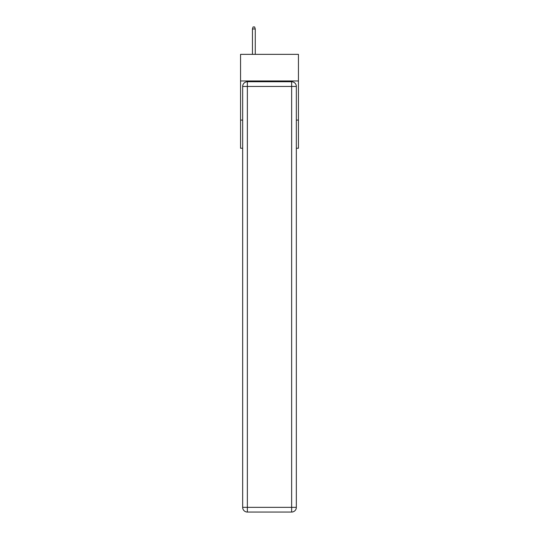<?xml version="1.0" encoding="UTF-8"?>
<svg xmlns="http://www.w3.org/2000/svg" width="539" height="539" viewBox="0 0 539 539"><rect width="100%" height="100%" fill="white"/><g stroke="black" fill="none" stroke-linecap="round" stroke-linejoin="round"><path stroke-width="0.81" d="M298.444 80.965L298.444 54.365L240.556 54.365L240.556 80.965L298.444 80.965L298.444 148.245L296.335 148.245M242.665 120.082L240.556 120.082L240.556 80.965M298.444 120.082L296.335 120.082M240.556 120.082L240.556 148.245L242.665 148.245M247.361 81.746L291.639 81.746A4.696 4.696 0 0 1 296.335 86.442L296.335 507.354A4.696 4.696 0 0 1 291.639 512.05L247.361 512.05L247.361 507.354L291.639 507.354L291.639 86.442L247.361 86.442L247.361 507.354L242.665 507.354L242.665 86.442L247.361 86.442L247.361 81.746A4.696 4.696 0 0 0 242.665 86.442A4.696 4.696 0 0 1 247.361 81.746M242.665 507.354A4.696 4.696 0 0 0 247.361 512.05A4.696 4.696 0 0 1 242.665 507.354M255.264 54.365L255.264 28.985L252.447 28.985L252.447 54.365M252.447 28.985L253.067 26.95L254.637 26.95L255.264 28.985M291.639 512.05A4.696 4.696 0 0 0 296.335 507.354L291.639 507.354L291.639 512.05M296.335 86.442A4.696 4.696 0 0 0 291.639 81.746L291.639 86.442L296.335 86.442"/></g></svg>
